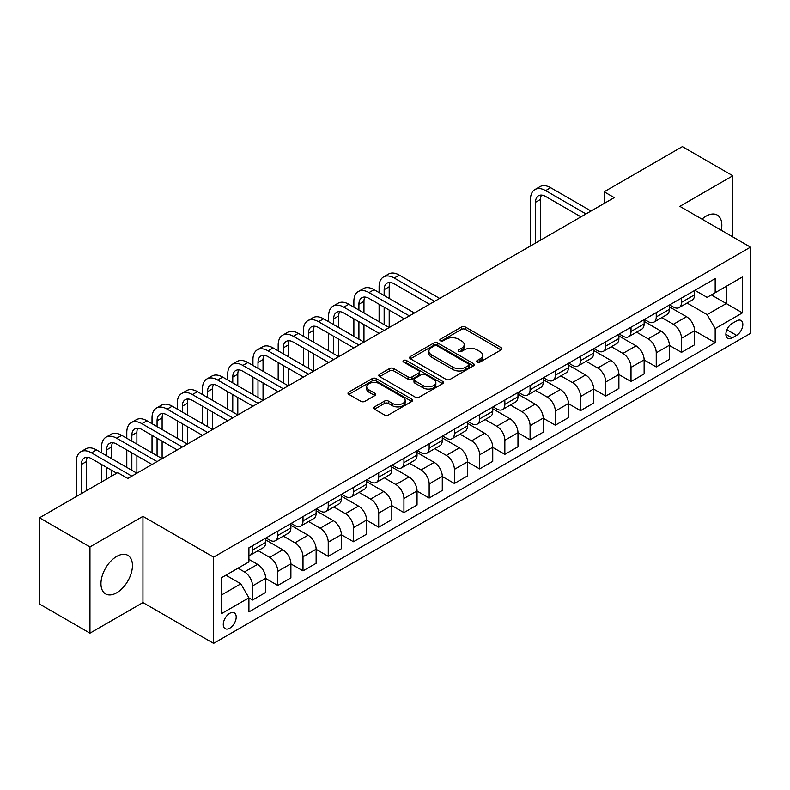 <?xml version="1.0" encoding="UTF-8"?>
<svg xmlns="http://www.w3.org/2000/svg" width="790" height="790" viewBox="0 0 790 790"><rect width="100%" height="100%" fill="white"/><g stroke="black" fill="none" stroke-linecap="round" stroke-linejoin="round"><path stroke-width="1.19" d="M477.259 362.087A1.965 1.136 0 0 0 480.034 362.087L501.087 349.931A2.804 1.619 0 0 0 501.907 348.785A2.804 1.619 0 0 0 501.087 347.64L465.419 327.05A2.804 1.619 0 0 0 461.459 327.05L440.405 339.206A1.965 1.136 0 0 0 439.832 340.006A1.965 1.136 0 0 0 440.405 340.806A1.965 1.136 0 0 0 443.18 340.806L445.906 339.236A8.966 5.175 0 0 1 458.585 339.236L461.558 340.954A8.966 5.175 0 0 1 464.184 344.608A8.966 5.175 0 0 1 461.558 348.272L458.832 349.842A1.965 1.136 0 0 0 458.259 350.642A1.965 1.136 0 0 0 458.832 351.441A1.965 1.136 0 0 0 461.607 351.441L464.332 349.871A8.966 5.175 0 0 1 477.012 349.871L479.984 351.59A8.966 5.175 0 0 1 482.611 355.253A8.966 5.175 0 0 1 479.984 358.907L477.259 360.477A1.965 1.136 0 0 0 476.686 361.287A1.965 1.136 0 0 0 477.259 362.087L477.259 360.477M116.703 592.786A22.268 12.857 120 0 0 131.249 573.165A22.268 12.857 120 0 0 127.842 555.331A22.268 12.857 120 0 0 116.703 556.427A22.268 12.857 120 0 0 102.157 576.048A22.268 12.857 120 0 0 105.574 593.892A22.268 12.857 120 0 0 116.703 592.786M721.3 230.285A22.268 12.857 120 0 0 717.231 215.048A22.268 12.857 120 0 0 706.092 216.144A22.268 12.857 120 0 0 701.994 219.146M229.742 628.218A9.134 5.273 120 0 0 235.706 620.17A9.134 5.273 120 0 0 234.304 612.843A9.134 5.273 120 0 0 229.742 613.297A9.134 5.273 120 0 0 223.768 621.345A9.134 5.273 120 0 0 225.17 628.672A9.134 5.273 120 0 0 229.742 628.218M374.48 406.89A2.804 1.619 0 0 0 373.66 408.035A2.804 1.619 0 0 0 374.48 409.181L384.483 414.957A2.804 1.619 0 0 0 388.453 414.957L411.827 401.458A2.804 1.619 0 0 0 412.647 400.313A2.804 1.619 0 0 0 411.827 399.177L376.168 378.588A2.804 1.619 0 0 0 372.199 378.588L348.825 392.077A2.804 1.619 0 0 0 348.005 393.223A2.804 1.619 0 0 0 348.825 394.368L360.912 401.35A2.804 1.619 0 0 0 364.871 401.35L374.875 395.573A2.804 1.619 0 0 0 375.694 394.427A2.804 1.619 0 0 0 374.875 393.282L368.881 389.826A7.495 4.325 0 0 1 366.688 386.764A7.495 4.325 0 0 1 371.32 382.765A7.495 4.325 0 0 1 379.486 383.703L402.959 397.261A7.495 4.325 0 0 1 405.161 400.313A7.495 4.325 0 0 1 400.53 404.312A7.495 4.325 0 0 1 392.363 403.374L388.453 401.113A2.804 1.619 0 0 0 384.483 401.113L374.48 406.89L374.48 409.181M142.951 516.344L89.961 546.927L39.5 517.796L39.5 604.034L89.961 633.165L142.951 602.573L213.596 643.366L213.596 557.128L142.951 516.344L142.951 602.573M732.834 236.951L732.834 175.765L679.854 206.358L750.5 247.142L213.596 557.128M732.834 175.765L682.372 146.634L604.162 191.792L604.162 203.445M39.5 517.796L117.72 472.637L127.812 478.464L614.255 197.619L604.162 191.792M446.103 379.388A2.804 1.619 0 0 0 450.063 379.388L473.447 365.889A2.804 1.619 0 0 0 474.267 364.743A2.804 1.619 0 0 0 473.447 363.598L437.779 343.008A2.804 1.619 0 0 0 433.819 343.008L410.445 356.507A2.804 1.619 0 0 0 409.625 357.653A2.804 1.619 0 0 0 410.445 358.798L446.103 379.388M404.391 362.511A1.965 1.136 0 0 1 406.376 362.788L406.376 360.457L442.637 381.382A2.804 1.619 0 0 1 443.457 382.528A2.804 1.619 0 0 1 442.637 383.673L419.253 397.173A2.804 1.619 0 0 1 415.293 397.173L379.635 376.583L379.635 374.292A2.804 1.619 0 0 0 378.815 375.438A2.804 1.619 0 0 0 379.635 376.583M379.635 374.292L389.638 368.515A2.804 1.619 0 0 1 393.598 368.515L408.065 376.87A2.804 1.619 0 0 0 412.025 376.87L418.661 373.038A2.804 1.619 0 0 0 419.48 371.893A2.804 1.619 0 0 0 418.661 370.747L403.601 362.057A1.965 1.136 0 0 1 403.028 361.257A1.965 1.136 0 0 1 404.243 360.21A1.965 1.136 0 0 1 406.376 360.457M736.576 320.918L732.133 323.475A8.848 5.105 120 0 0 726.356 331.277A8.848 5.105 120 0 0 727.708 338.367A8.848 5.105 120 0 0 732.133 337.932L736.576 335.365A8.848 5.105 120 0 0 742.353 327.564A8.848 5.105 120 0 0 741 320.473A8.848 5.105 120 0 0 736.576 320.918M213.596 643.366L750.5 333.38L750.5 247.142M694.894 290.325L707.099 297.376L715.177 292.715L715.177 278.613L248.919 547.806L248.919 561.907L221.664 577.638L221.664 613.534L248.919 597.803L248.919 611.904L715.177 342.702L715.177 328.601L707.099 314.618L687.033 303.034M715.177 292.715L742.422 276.984L742.422 312.87L715.177 328.601M89.961 546.927L89.961 633.165M711.346 294.927L726.277 303.548L726.277 286.306L742.422 276.984M707.099 314.618L726.277 303.548L742.422 312.87M221.664 594.89L240.841 583.81L225.9 575.189M248.919 597.912L252.543 600.015L252.543 585.913A11.416 6.596 -120 0 0 244.475 571.93L238.017 568.198M252.543 600.015L265.667 592.441L265.667 578.339A11.416 6.596 -120 0 0 257.589 564.356L248.919 559.34M265.667 578.458L277.774 585.449L277.774 571.348A11.416 6.596 -120 0 0 269.706 557.365L258.113 550.669M277.774 585.449L290.898 577.875L290.898 563.774A11.416 6.596 -120 0 0 282.82 549.791L265.667 539.886M290.898 563.892L303.005 570.884L303.005 556.782A11.416 6.596 -120 0 0 294.937 542.799L283.343 536.104M303.005 570.884L316.128 563.31L316.128 549.208A11.416 6.596 -120 0 0 308.051 535.215L290.898 525.311M316.128 549.317L328.235 556.318L328.235 542.217A11.416 6.596 -120 0 0 320.167 528.224L308.574 521.538M328.235 556.318L341.359 548.734L341.359 534.642A11.416 6.596 -120 0 0 333.281 520.649L316.128 510.745M341.359 534.751L353.466 541.743L353.466 527.641A11.416 6.596 -120 0 0 345.398 513.658L333.805 506.973M353.466 541.743L366.59 534.168L366.59 520.067A11.416 6.596 -120 0 0 358.512 506.084L341.359 496.179M366.59 520.185L378.696 527.177L378.696 513.075A11.416 6.596 -120 0 0 370.629 499.092L359.035 492.397M378.696 527.177L391.82 519.603L391.82 505.501A11.416 6.596 -120 0 0 383.743 491.518L366.59 481.614M391.82 505.62L403.927 512.611L403.927 498.51A11.416 6.596 -120 0 0 395.859 484.527L384.266 477.832M403.927 512.611L417.051 505.037L417.051 490.936A11.416 6.596 -120 0 0 408.973 476.953L391.82 467.048M417.051 491.054L429.158 498.046L429.158 483.944A11.416 6.596 -120 0 0 421.09 469.961L409.497 463.266M429.158 498.046L442.281 490.472L442.281 476.37A11.416 6.596 -120 0 0 434.204 462.387L417.051 452.482M442.281 476.488L454.388 483.48L454.388 469.379A11.416 6.596 -120 0 0 446.32 455.396L434.727 448.7M454.388 483.48L467.512 475.906L467.512 461.804A11.416 6.596 -120 0 0 459.434 447.821L442.281 437.917M467.512 461.923L479.619 468.914L479.619 454.813A11.416 6.596 -120 0 0 471.551 440.83L459.958 434.135M479.619 468.914L492.743 461.34L492.743 447.239A11.416 6.596 -120 0 0 484.665 433.256L467.512 423.351M492.743 447.357L504.85 454.349L504.85 440.247A11.416 6.596 -120 0 0 496.782 426.264L485.188 419.569M504.85 454.349L517.973 446.775L517.973 432.673A11.416 6.596 -120 0 0 509.896 418.69L492.743 408.776M517.973 432.792L530.08 439.783L530.08 425.682A11.416 6.596 -120 0 0 522.012 411.689L510.419 405.003M530.08 439.783L543.204 432.199L543.204 418.108A11.416 6.596 -120 0 0 535.126 404.115L517.973 394.21M543.204 418.216L555.311 425.208L555.311 411.116A11.416 6.596 -120 0 0 547.243 397.123L535.65 390.438M555.311 425.208L568.435 417.634L568.435 403.532A11.416 6.596 -120 0 0 560.357 389.549L543.204 379.644M568.435 403.651L580.541 410.642L580.541 396.541A11.416 6.596 -120 0 0 572.474 382.558L560.88 375.872M580.541 410.642L593.665 403.068L593.665 388.966A11.416 6.596 -120 0 0 585.587 374.983L568.435 365.079M593.665 389.085L605.772 396.076L605.772 381.975A11.416 6.596 -120 0 0 597.704 367.992L586.111 361.297M605.772 396.076L618.896 388.502L618.896 374.401A11.416 6.596 -120 0 0 610.828 360.418L593.665 350.513M618.896 374.519L631.013 381.511L631.013 367.409A11.416 6.596 -120 0 0 622.935 353.426L611.342 346.731M631.013 381.511L644.126 373.937L644.126 359.835A11.416 6.596 -120 0 0 636.059 345.852L618.896 335.947M644.126 359.954L656.243 366.945L656.243 352.844A11.416 6.596 -120 0 0 648.165 338.861L636.572 332.165M656.243 366.945L669.357 359.371L669.357 345.269A11.416 6.596 -120 0 0 661.289 331.287L644.126 321.382M669.357 345.388L681.474 352.38L681.474 338.278A11.416 6.596 -120 0 0 673.396 324.295L661.803 317.6M681.474 352.38L694.588 344.805L694.588 330.704A11.416 6.596 -120 0 0 686.52 316.721L669.357 306.816M669.663 304.891L673.396 307.043A11.416 6.596 -120 0 0 679.104 307.606A11.416 6.596 -120 0 0 681.474 302.382L681.474 298.077M644.433 319.456L648.165 321.609A11.416 6.596 -120 0 0 653.873 322.182A11.416 6.596 -120 0 0 656.243 316.948L656.243 312.643M619.202 334.022L622.935 336.175A11.416 6.596 -120 0 0 628.643 336.747A11.416 6.596 -120 0 0 631.013 331.514L631.013 327.208M593.971 348.588L597.704 350.75A11.416 6.596 -120 0 0 603.412 351.313A11.416 6.596 -120 0 0 605.772 346.089L605.772 341.774M568.741 363.153L572.474 365.316A11.416 6.596 -120 0 0 578.181 365.879A11.416 6.596 -120 0 0 580.541 360.655L580.541 356.339M543.51 377.719L547.243 379.881A11.416 6.596 -120 0 0 552.951 380.444A11.416 6.596 -120 0 0 555.311 375.22L555.311 370.905M518.28 392.294L522.012 394.447A11.416 6.596 -120 0 0 527.72 395.01A11.416 6.596 -120 0 0 530.08 389.786L530.08 385.471M493.049 406.86L496.782 409.013A11.416 6.596 -120 0 0 502.489 409.576A11.416 6.596 -120 0 0 504.85 404.352L504.85 400.036M467.818 421.425L471.551 423.578A11.416 6.596 -120 0 0 477.259 424.141A11.416 6.596 -120 0 0 479.619 418.917L479.619 414.602M442.588 435.991L446.32 438.144A11.416 6.596 -120 0 0 452.028 438.717A11.416 6.596 -120 0 0 454.388 433.483L454.388 429.177M417.357 450.557L421.09 452.709A11.416 6.596 -120 0 0 426.798 453.282A11.416 6.596 -120 0 0 429.158 448.049L429.158 443.743M392.126 465.122L395.859 467.285A11.416 6.596 -120 0 0 401.567 467.848A11.416 6.596 -120 0 0 403.927 462.614L403.927 458.309M366.896 479.688L370.629 481.851A11.416 6.596 -120 0 0 376.336 482.413A11.416 6.596 -120 0 0 378.696 477.19L378.696 472.874M341.665 494.254L345.398 496.416A11.416 6.596 -120 0 0 351.106 496.979A11.416 6.596 -120 0 0 353.466 491.755L353.466 487.44M316.435 508.829L320.167 510.982A11.416 6.596 -120 0 0 325.875 511.545A11.416 6.596 -120 0 0 328.235 506.321L328.235 502.006M291.204 523.395L294.937 525.548A11.416 6.596 -120 0 0 300.644 526.11A11.416 6.596 -120 0 0 303.005 520.887L303.005 516.571M265.973 537.96L269.706 540.113A11.416 6.596 -120 0 0 275.414 540.676A11.416 6.596 -120 0 0 277.774 535.452L277.774 531.137M694.588 330.822L715.177 342.702M679.104 307.606L692.228 300.032A11.416 6.596 -120 0 0 694.588 294.808L694.588 290.493M653.873 322.182L666.997 314.608A11.416 6.596 -120 0 0 669.357 309.374L669.357 305.068M628.643 336.747L641.766 329.173A11.416 6.596 -120 0 0 644.126 323.94L644.126 319.634M603.412 351.313L616.536 343.739A11.416 6.596 -120 0 0 618.896 338.505L618.896 334.2M578.181 365.879L591.305 358.305A11.416 6.596 -120 0 0 593.665 353.081L593.665 348.765M552.951 380.444L566.075 372.87A11.416 6.596 -120 0 0 568.435 367.646L568.435 363.331M527.72 395.01L540.844 387.436A11.416 6.596 -120 0 0 543.204 382.212L543.204 377.897M502.489 409.576L515.613 402.001A11.416 6.596 -120 0 0 517.973 396.778L517.973 392.462M477.259 424.141L490.383 416.567A11.416 6.596 -120 0 0 492.743 411.343L492.743 407.028M452.028 438.717L465.152 431.133A11.416 6.596 -120 0 0 467.512 425.909L467.512 421.603M426.798 453.282L439.921 445.708A11.416 6.596 -120 0 0 442.281 440.474L442.281 436.169M401.567 467.848L414.691 460.274A11.416 6.596 -120 0 0 417.051 455.04L417.051 450.735M376.336 482.413L389.46 474.839A11.416 6.596 -120 0 0 391.82 469.615L391.82 465.3M351.106 496.979L364.229 489.405A11.416 6.596 -120 0 0 366.59 484.181L366.59 479.866M325.875 511.545L338.999 503.971A11.416 6.596 -120 0 0 341.359 498.747L341.359 494.431M300.644 526.11L313.768 518.536A11.416 6.596 -120 0 0 316.128 513.312L316.128 508.997M275.414 540.676L288.538 533.102A11.416 6.596 -120 0 0 290.898 527.878L290.898 523.563M248.919 555.706A11.416 6.596 -120 0 0 250.183 555.242L263.307 547.668A11.416 6.596 -120 0 0 265.667 542.444L265.667 538.128M250.183 555.242A11.416 6.596 -120 0 0 252.543 550.018L252.543 545.712M240.841 583.81L248.919 597.803M478.039 362.363L479.984 361.237A8.966 5.175 0 0 0 482.611 357.584L482.611 355.253M464.184 344.608L464.184 346.938A8.966 5.175 0 0 1 461.558 350.602L459.612 351.718M501.048 349.95L465.419 329.381A2.804 1.619 0 0 0 461.459 329.381L441.195 341.082M473.407 365.908L437.779 345.339A2.804 1.619 0 0 0 433.819 345.339L410.474 358.818L410.445 356.507M468.49 365.543A1.965 1.136 0 0 0 469.062 364.743A1.965 1.136 0 0 0 468.49 363.943L437.186 345.872A1.965 1.136 0 0 0 434.411 345.872L431.538 347.531A8.966 5.175 0 0 0 428.911 351.185A8.966 5.175 0 0 0 431.538 354.848L452.937 367.202A8.966 5.175 0 0 0 465.616 367.202L468.49 365.543L468.49 367.873A1.965 1.136 0 0 0 469.062 367.074L469.062 364.743M428.911 351.185L428.911 353.515A8.966 5.175 0 0 0 431.538 357.179L431.538 354.848M468.49 367.873L465.616 369.532A8.966 5.175 0 0 1 452.937 369.532L431.538 357.179M379.674 376.603L389.638 370.846L389.638 368.515M419.48 371.893L419.48 374.223A2.804 1.619 0 0 1 418.661 375.369L412.025 379.2A2.804 1.619 0 0 1 408.065 379.2L393.598 370.846A2.804 1.619 0 0 0 389.638 370.846M406.376 362.788L442.598 383.693M423.075 385.53A7.495 4.325 0 0 0 431.241 386.468A7.495 4.325 0 0 0 435.863 382.469A7.495 4.325 0 0 0 433.671 379.417L425.395 374.638A2.804 1.619 0 0 0 421.435 374.638L414.799 378.469A2.804 1.619 0 0 0 413.98 379.615A2.804 1.619 0 0 0 414.799 380.76L423.075 385.53L423.075 387.86A7.495 4.325 0 0 0 431.241 388.799A7.495 4.325 0 0 0 435.863 384.799L435.863 382.469M413.98 379.615L413.98 381.945A2.804 1.619 0 0 0 414.799 383.091L414.799 380.76M423.075 387.86L414.799 383.091M405.161 400.313L405.161 402.643A7.495 4.325 0 0 1 400.53 406.643A7.495 4.325 0 0 1 392.363 405.704L388.453 403.453A2.804 1.619 0 0 0 384.483 403.453L374.519 409.2M366.688 386.764L366.688 389.095A7.495 4.325 0 0 0 368.881 392.156L368.881 389.826M374.875 393.282L374.875 395.573L368.881 392.156M411.788 401.478L376.168 380.918A2.804 1.619 0 0 0 372.199 380.918L348.864 394.388M530.485 245.976L530.485 199.366A21.409 12.364 60 0 1 534.919 189.57L539.965 186.657A21.409 12.364 60 0 1 550.669 187.714L591.038 211.019M534.919 189.57A21.409 12.364 60 0 1 545.623 190.627L585.992 213.932M580.946 216.845L545.623 196.453A14.269 8.236 -120 0 0 538.494 195.752A14.269 8.236 -120 0 0 535.531 202.28L535.531 243.063M541.476 195.091A14.269 8.236 -120 0 0 540.577 199.366L540.577 240.15M379.101 292.596L379.101 286.77A21.409 12.364 60 0 1 383.535 276.964L388.581 274.051A21.409 12.364 60 0 1 399.286 275.118L439.655 298.423M383.535 276.964A21.409 12.364 60 0 1 394.24 278.031L434.609 301.336M429.562 304.249L394.24 283.857A14.269 8.236 -120 0 0 387.11 283.146A14.269 8.236 -120 0 0 384.147 289.683L384.147 295.509M390.092 282.494A14.269 8.236 -120 0 0 389.194 286.77L389.194 298.423M384.147 307.162L384.147 324.641M389.194 310.075L389.194 327.554L348.825 304.249L343.778 307.162L384.147 330.467M379.101 321.728L379.101 304.249M353.871 307.162L353.871 301.336A21.409 12.364 60 0 1 358.305 291.54L363.351 288.617A21.409 12.364 60 0 1 374.055 289.683L414.424 312.988M358.305 291.54A21.409 12.364 60 0 1 369.009 292.596L409.378 315.901M404.332 318.814L369.009 298.423A14.269 8.236 -120 0 0 361.879 297.712A14.269 8.236 -120 0 0 358.917 304.249L358.917 310.075M364.862 297.06A14.269 8.236 -120 0 0 363.963 301.336L363.963 312.988M358.917 321.728L358.917 339.206M363.963 324.641L363.963 342.119L323.594 318.814L318.548 321.728L358.917 345.032M353.871 336.293L353.871 318.814M379.101 333.38L343.778 312.988A14.269 8.236 -120 0 0 336.649 312.277A14.269 8.236 -120 0 0 333.686 318.814L333.686 324.641M339.631 311.625A14.269 8.236 -120 0 0 338.732 315.901L338.732 327.554M333.686 336.293L333.686 353.772M338.732 339.206L338.732 356.685L298.363 333.38L293.317 336.293L333.686 359.598M328.64 350.859L328.64 333.38M328.64 321.728L328.64 315.901A21.409 12.364 60 0 1 333.074 306.105A21.409 12.364 60 0 1 343.778 307.162M333.074 306.105L338.12 303.192A21.409 12.364 60 0 1 348.825 304.249M353.871 347.946L318.548 327.554A14.269 8.236 -120 0 0 311.418 326.853A14.269 8.236 -120 0 0 308.456 333.38L308.456 339.206M314.4 326.191A14.269 8.236 -120 0 0 313.502 330.467L313.502 342.119M308.456 350.859L308.456 368.338M313.502 353.772L313.502 371.251L273.133 347.946L268.087 350.859L308.456 374.174M303.409 365.424L303.409 347.946M303.409 336.293L303.409 330.467A21.409 12.364 60 0 1 307.843 320.671A21.409 12.364 60 0 1 318.548 321.728M307.843 320.671L312.889 317.758A21.409 12.364 60 0 1 323.594 318.814M328.64 362.511L293.317 342.119A14.269 8.236 -120 0 0 286.187 341.418A14.269 8.236 -120 0 0 283.225 347.946L283.225 353.772M289.17 340.757A14.269 8.236 -120 0 0 288.271 345.032L288.271 356.685M283.225 365.424L283.225 382.913M288.271 368.338L288.271 385.826L247.902 362.511L242.856 365.424L283.225 388.739M278.179 380L278.179 362.511M278.179 350.859L278.179 345.032A21.409 12.364 60 0 1 282.613 335.237A21.409 12.364 60 0 1 293.317 336.293M282.613 335.237L287.659 332.323A21.409 12.364 60 0 1 298.363 333.38M303.409 377.087L268.087 356.685A14.269 8.236 -120 0 0 260.957 355.984A14.269 8.236 -120 0 0 257.994 362.511L257.994 368.338M263.939 355.322A14.269 8.236 -120 0 0 263.04 359.598L263.04 371.26M257.994 380L257.994 397.479M263.04 382.913L263.04 400.392L222.671 377.087L217.625 380L257.994 403.305M252.948 394.566L252.948 377.087M252.948 365.424L252.948 359.598A21.409 12.364 60 0 1 257.382 349.802A21.409 12.364 60 0 1 268.087 350.859M257.382 349.802L262.428 346.889A21.409 12.364 60 0 1 273.133 347.946M278.179 391.652L242.856 371.26A14.269 8.236 -120 0 0 235.726 370.55A14.269 8.236 -120 0 0 232.764 377.087L232.764 382.913M238.708 369.888A14.269 8.236 -120 0 0 237.81 374.174L237.81 385.826M232.764 394.566L232.764 412.044M237.81 397.479L237.81 414.957L197.441 391.652L192.395 394.566L232.764 417.871M227.718 409.131L227.718 391.652M227.718 380L227.718 374.174A21.409 12.364 60 0 1 232.151 364.368A21.409 12.364 60 0 1 242.856 365.424M232.151 364.368L237.197 361.455A21.409 12.364 60 0 1 247.902 362.511M252.948 406.218L217.625 385.826A14.269 8.236 -120 0 0 210.495 385.115A14.269 8.236 -120 0 0 207.533 391.652L207.533 397.479M213.478 384.454A14.269 8.236 -120 0 0 212.579 388.739L212.579 400.392M207.533 409.131L207.533 426.61M212.579 412.044L212.579 429.523L172.21 406.218L167.164 409.131L207.533 432.436M202.487 423.697L202.487 406.218M202.487 394.566L202.487 388.739A21.409 12.364 60 0 1 206.921 378.933A21.409 12.364 60 0 1 217.625 380M206.921 378.933L211.967 376.02A21.409 12.364 60 0 1 222.671 377.087M227.718 420.784L192.395 400.392A14.269 8.236 -120 0 0 185.265 399.681A14.269 8.236 -120 0 0 182.302 406.218L182.302 412.044M188.247 399.029A14.269 8.236 -120 0 0 187.349 403.305L187.349 414.957M182.302 423.697L182.302 441.175M187.349 426.61L187.349 444.089L146.98 420.784L141.933 423.697L182.302 447.002M177.256 438.262L177.256 420.784M177.256 409.131L177.256 403.305A21.409 12.364 60 0 1 181.69 393.499A21.409 12.364 60 0 1 192.395 394.566M181.69 393.499L186.736 390.586A21.409 12.364 60 0 1 197.441 391.652M202.487 435.349L167.164 414.957A14.269 8.236 -120 0 0 160.034 414.246A14.269 8.236 -120 0 0 157.072 420.784L157.072 426.61M163.017 413.595A14.269 8.236 -120 0 0 162.118 417.871L162.118 429.523M157.072 438.262L157.072 455.741M162.118 441.175L162.118 458.654L121.749 435.349L116.703 438.262L157.072 461.567M152.026 452.828L152.026 435.349M152.026 423.697L152.026 417.871A21.409 12.364 60 0 1 156.459 408.065A21.409 12.364 60 0 1 167.164 409.131M156.459 408.065L161.506 405.151A21.409 12.364 60 0 1 172.21 406.218M177.256 449.915L141.933 429.523A14.269 8.236 -120 0 0 134.804 428.812A14.269 8.236 -120 0 0 131.841 435.349L131.841 441.175M137.786 428.16A14.269 8.236 -120 0 0 136.887 432.436L136.887 444.089M131.841 452.828L131.841 470.307M136.887 455.741L136.887 473.22L96.518 449.915L91.472 452.828L131.841 476.133M126.795 467.394L126.795 449.915M126.795 438.262L126.795 432.436A21.409 12.364 60 0 1 131.229 422.64A21.409 12.364 60 0 1 141.933 423.697M131.229 422.64L136.275 419.727A21.409 12.364 60 0 1 146.98 420.784M152.026 464.481L116.703 444.089A14.269 8.236 -120 0 0 109.573 443.388A14.269 8.236 -120 0 0 106.611 449.915L106.611 455.741M112.555 442.726A14.269 8.236 -120 0 0 111.657 447.002L111.657 458.654M106.611 467.394L106.611 479.046M111.657 470.307L111.657 476.133M101.564 481.959L101.564 464.481M101.564 452.828L101.564 447.002A21.409 12.364 60 0 1 105.998 437.206A21.409 12.364 60 0 1 116.703 438.262M105.998 437.206L111.044 434.293A21.409 12.364 60 0 1 121.749 435.349M116.703 473.22L91.472 458.654A14.269 8.236 -120 0 0 84.342 457.953A14.269 8.236 -120 0 0 81.38 464.481L81.38 493.612M87.325 457.291A14.269 8.236 -120 0 0 86.426 461.567L86.426 490.699M76.334 496.535L76.334 461.567A21.409 12.364 60 0 1 80.768 451.771A21.409 12.364 60 0 1 91.472 452.828M80.768 451.771L85.814 448.858A21.409 12.364 60 0 1 96.518 449.915M244.475 571.93L257.589 564.356M269.706 557.365L282.82 549.791M294.937 542.799L308.051 535.215M320.167 528.224L333.281 520.649M345.398 513.658L358.512 506.084M370.629 499.092L383.743 491.518M395.859 484.527L408.973 476.953M421.09 469.961L434.204 462.387M446.32 455.396L459.434 447.821M471.551 440.83L484.665 433.256M496.782 426.264L509.896 418.69M522.012 411.689L535.126 404.115M547.243 397.123L560.357 389.549M572.474 382.558L585.587 374.983M597.704 367.992L610.828 360.418M622.935 353.426L636.059 345.852M648.165 338.861L661.289 331.287M673.396 324.295L686.52 316.721M681.474 302.382L694.588 294.808M681.474 338.278L694.588 330.704M656.243 352.844L669.357 345.269M656.243 316.948L669.357 309.374M631.013 367.409L644.126 359.835M631.013 331.514L644.126 323.94M605.772 381.975L618.896 374.401M605.772 346.089L618.896 338.505M580.541 396.541L593.665 388.966M580.541 360.655L593.665 353.081M555.311 411.116L568.435 403.532M555.311 375.22L568.435 367.646M530.08 425.682L543.204 418.108M530.08 389.786L543.204 382.212M504.85 440.247L517.973 432.673M504.85 404.352L517.973 396.778M479.619 454.813L492.743 447.239M479.619 418.917L492.743 411.343M454.388 469.379L467.512 461.804M454.388 433.483L467.512 425.909M429.158 483.944L442.281 476.37M429.158 448.049L442.281 440.474M403.927 498.51L417.051 490.936M403.927 462.614L417.051 455.04M378.696 513.075L391.82 505.501M378.696 477.19L391.82 469.615M353.466 527.641L366.59 520.067M353.466 491.755L366.59 484.181M328.235 542.217L341.359 534.642M328.235 506.321L341.359 498.747M303.005 556.782L316.128 549.208M303.005 520.887L316.128 513.312M277.774 571.348L290.898 563.774M277.774 535.452L290.898 527.878M252.543 585.913L265.667 578.339M252.543 550.018L265.667 542.444M726.889 329.776L736.576 335.365M725.872 334.318L732.133 337.932M479.984 361.237L479.984 358.907M458.832 351.441L458.832 349.842M461.558 350.602L461.558 348.272M440.405 340.806L440.405 339.206M461.459 329.381L461.459 327.05M465.419 329.381L465.419 327.05M501.087 349.931L501.087 347.64M433.819 345.339L433.819 343.008M437.779 345.339L437.779 343.008M473.447 365.889L473.447 363.598M452.937 369.532L452.937 367.202M465.616 369.532L465.616 367.202M393.598 370.846L393.598 368.515M408.065 379.2L408.065 376.87M412.025 379.2L412.025 376.87M418.661 375.369L418.661 373.038M442.637 383.673L442.637 381.382M384.483 403.453L384.483 401.113M388.453 403.453L388.453 401.113M392.363 405.704L392.363 403.374M348.825 394.368L348.825 392.077M372.199 380.918L372.199 378.588M376.168 380.918L376.168 378.588M411.827 401.458L411.827 399.177M550.669 187.714L545.623 190.627M540.577 199.366L535.531 202.28M399.286 275.118L394.24 278.031M389.194 286.77L384.147 289.683M374.055 289.683L369.009 292.596M363.963 301.336L358.917 304.249M338.732 315.901L333.686 318.814M313.502 330.467L308.456 333.38M288.271 345.032L283.225 347.946M263.04 359.598L257.994 362.511M237.81 374.174L232.764 377.087M212.579 388.739L207.533 391.652M187.349 403.305L182.302 406.218M162.118 417.871L157.072 420.784M136.887 432.436L131.841 435.349M111.657 447.002L106.611 449.915M86.426 461.567L81.38 464.481"/></g></svg>
